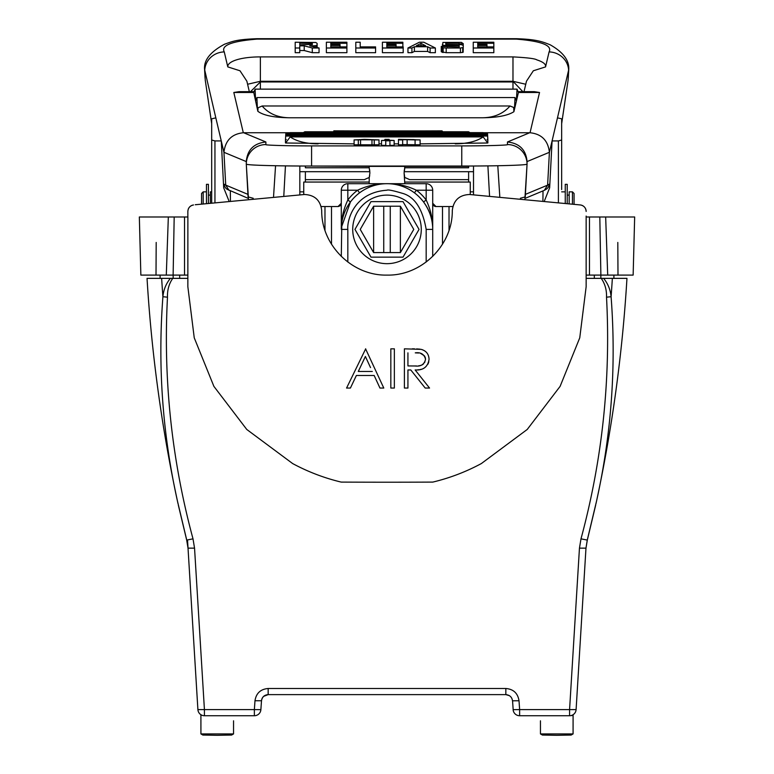 <?xml version="1.0" encoding="UTF-8"?>
<svg xmlns="http://www.w3.org/2000/svg" width="774" height="774" viewBox="0 0 774 774"><rect width="100%" height="100%" fill="white"/><g stroke="black" fill="none" stroke-linecap="round" stroke-linejoin="round"><path stroke-width="1.16" d="M387 263.673A34.279 34.279 0 0 0 421.279 229.394A34.279 34.279 0 0 0 387 195.116A34.279 34.279 0 0 0 352.721 229.394A34.279 34.279 0 0 0 387 263.673M373.619 252.576L400.381 252.576L400.381 206.213L373.619 206.213L360.239 229.394L373.619 252.576L373.619 206.213M354.956 229.394L370.978 257.142L403.022 257.142L419.044 229.394L403.022 201.637L370.978 201.637L354.956 229.394M400.381 252.576L413.761 229.394L400.381 206.213M383.74 252.576L383.74 206.213M390.26 252.576L390.26 206.213M432.705 256.436L432.705 203.272A3.26 3.26 0 0 0 435.975 206.542L452.858 206.542M426.174 262.038L426.174 229.394C422.517 208.487 414.458 196.422 401.996 193.2C392.834 190.481 387.842 189.495 387 190.21C353.341 192.503 346.916 221.132 347.826 229.394L347.826 262.038M359.571 192.823L357.617 190.21C367.128 185.741 376.928 183.564 387 183.69L426.174 183.69A6.531 6.531 0 0 1 432.705 190.21L416.383 190.21A48.975 48.975 0 0 1 426.174 200.011C430.654 209.522 432.83 219.313 432.705 229.394C432.811 219.835 429.773 210.692 423.562 201.966L426.174 200.011L426.174 183.69A6.531 6.531 0 0 1 432.705 190.21L432.705 229.394A45.705 45.705 0 0 0 387 183.69A45.705 45.705 0 0 0 341.295 229.394L341.295 190.21A6.531 6.531 0 0 1 347.826 183.69L347.826 190.21L341.295 190.21A6.531 6.531 0 0 1 347.826 183.69L387 183.69C397.062 183.564 406.853 185.741 416.383 190.21L414.429 192.823M435.975 206.542L432.705 203.272M340.347 205.574L341.295 203.272L338.025 206.542L341.295 203.272L341.295 229.394C341.17 219.323 343.346 209.531 347.826 200.011L350.438 201.966L341.324 227.624M341.295 256.436L341.818 222.515M340.56 205.342L338.025 206.542L321.142 206.542M369.682 175.64L369.208 177.807L369.895 172.912L369.304 168.393M404.792 177.807L404.105 172.912L404.792 183.69M369.208 168.016L369.208 166.381A3.26 3.26 0 0 1 369.227 166.042M404.599 168.79L404.792 166.381A3.26 3.26 0 0 0 404.773 166.042M369.208 183.69L369.208 177.807M369.546 169.438L369.788 171.015M404.212 171.015L404.415 169.641M404.792 168.016L404.105 172.912M599.811 216.981L605.665 216.981L607.706 275.099L600.876 275.099L599.811 216.981L589.469 216.981L589.469 275.099L586.15 275.099L586.15 257.045M605.665 216.981L634.661 216.981L633.142 275.099L607.706 275.099M586.121 216.981L589.469 216.981M586.15 216.981L586.15 216.072A6.531 3.502 180 0 0 586.15 216.062A6.531 3.502 180 0 1 586.15 216.072L586.15 286.699L579.755 337.822L560.105 386.371L527.229 429.464L481.341 463.568C465.967 471.84 449.781 478.022 432.801 482.096A1305.902 193.345 0 0 1 341.199 482.096C324.219 478.022 308.033 471.84 292.659 463.568L246.771 429.464L213.895 386.371L194.245 337.822L187.85 286.699L187.879 216.981M586.15 275.099L600.518 275.099M600.847 278.359L600.847 275.099L589.469 275.099M195.261 204.742L304.472 194.497C314.766 194.99 320.513 200.36 321.713 210.596C321.268 245.242 352.402 275.96 387.01 275.099C421.588 275.96 452.751 245.223 452.287 210.596C453.506 200.34 459.253 194.971 469.528 194.497L580.481 204.965C583.964 205.7 585.86 207.848 586.15 211.428A6.531 6.531 0 0 0 584.515 207.122A6.531 6.531 0 0 1 586.15 211.437M195.667 204.684L196.248 204.607M404.405 348.832L404.405 388.055L407.927 388.055L407.927 369.953L410.791 369.953L425.207 388.055L429.551 388.055L415.145 369.953C423.243 370.465 427.877 366.924 429.057 359.32C428.835 354.105 426.193 350.786 421.143 349.364L404.405 348.832M193.519 204.965A6.531 6.531 0 0 0 188.275 209.135A6.531 6.531 0 0 1 193.519 204.965C190.027 205.7 188.14 207.858 187.85 211.437L187.85 216.981L187.85 211.437A6.531 6.531 0 0 1 187.85 211.283M365.686 348.832L346.568 388.055L350.409 388.055L356.379 375.487L374.161 375.487L379.957 388.055L383.788 388.055L365.58 348.832M390.831 348.832L390.831 388.055L394.353 388.055L394.353 348.832L390.831 348.832M166.633 275.099L173.124 275.099L166.294 275.099L168.335 216.981L174.189 216.981L173.124 275.099L184.531 275.099L184.531 216.981L174.189 216.981M168.335 216.981L139.339 216.981L140.858 275.099L166.294 275.099M187.85 253.533L187.85 275.099L184.531 275.099M173.482 275.099L179.684 275.099L179.684 278.359L179.684 275.099L187.85 275.099M184.531 216.981L187.85 216.981M187.85 284.184L187.85 285.161M586.15 284.184L586.15 282.752M586.15 239.717L586.15 254.201M617.807 242.446L617.991 275.099L614.227 275.099M156.009 275.099L156.193 242.446M352.247 384.194L350.409 388.055L346.568 388.055M383.788 388.055L379.957 388.055M372.304 371.462L358.285 371.462L365.396 356.475L370.514 367.573M365.396 356.475L363.557 360.345M394.353 388.055L390.831 388.055M393.279 348.832L394.353 348.832M407.927 388.055L404.405 388.055M410.791 369.953L407.927 369.953M429.551 388.055L425.207 388.055M428.806 361.806L427.993 364.119M421.288 369.285L420.079 369.546M418.986 369.72L417.621 369.856M421.143 349.364L422.749 349.848M424.355 350.641L425.739 351.667M426.358 352.257L426.929 352.915M412.261 348.832L414.487 348.842M416.635 348.91L420.03 349.161M418.715 353.002L415.28 352.857C420.872 352.112 424.297 354.269 425.536 359.31L425.352 357.82M425.294 357.607L424.587 356.079M424.442 355.866L420.379 353.244M412.968 365.967L416.547 365.967M418.618 365.821L419.856 365.638M420.35 365.531L422.004 364.951M422.246 364.825L423.455 363.983M424.597 362.638L425.536 359.31C424.326 364.467 420.853 366.683 415.116 365.986L407.927 365.928L407.927 352.857M582.696 205.681A6.531 6.531 0 0 1 583.673 206.319A6.531 6.531 0 0 0 580.481 204.965M184.531 237.55L184.531 254.201M208.419 203.069L208.419 184.338L206.455 184.338L206.455 203.31M201.559 203.92L201.559 193.481L203.194 191.846L203.194 203.717M572.441 203.92L572.441 191.846L574.066 193.481L574.066 204.133M569.171 203.514L569.171 191.846L572.441 191.846M210.373 202.827L210.373 191.846L211.679 191.846M594.316 275.099L594.316 278.359M211.679 118.809L211.679 202.672L211.679 118.809L215.83 117.871L223.938 152.294C225.321 140.471 231.774 133.96 243.307 132.751L233.816 92.483L239.079 91.661L254.085 91.661M561.663 189.562L561.663 139.997L558.402 140.936L552.085 140.936L568.745 69.573C569.383 60.449 563.211 52.197 550.227 44.824C542.332 41.69 536.74 39.339 516.326 38.7L516.326 39.116C541.577 41.167 552.501 45.434 549.085 51.916L545.554 66.893C546.115 64.271 543.213 61.93 536.856 59.879C535.173 58.631 527.22 57.644 512.978 56.899L512.978 81.289L525.759 84.26M290.144 132.741L243.655 132.741L265.879 141.981C253.872 143.277 247.351 149.817 246.287 161.582L246.287 164.146C246.983 164.814 256.745 165.346 275.554 165.733A65.297 1.896 0 0 0 311.583 166.042L461.759 166.042A65.297 1.896 0 0 0 497.798 165.733C516.606 165.346 526.359 164.814 527.055 164.146L527.055 161.582C526.001 149.817 519.47 143.277 507.473 141.981L529.687 132.741L483.208 132.741M489.536 195.754L487.901 165.888L489.536 195.754M499.781 196.509L497.798 165.733M283.806 195.803L285.451 165.888L283.806 195.803M275.554 165.733L273.561 196.557M247.583 84.26L260.374 81.289L512.978 81.289L522.827 91.661M520.389 198.241L525.265 196.886L527.055 164.146A19.592 19.582 180 0 0 507.473 144.564C509.515 145.222 484.379 145.957 461.759 145.899L461.759 166.042M385.752 145.377L381.524 145.377L381.524 140.481L387.842 140.162L394.15 140.481L394.15 145.377L389.932 145.377M394.15 140.481L389.932 140.481L389.932 145.696L385.752 145.696L385.752 140.481L381.524 140.481M378.999 144.796L354.095 144.796L354.095 139.9L364.428 139.368L378.999 139.9L378.999 144.796M415.715 139.784L420.108 139.9L420.108 144.796L402.644 144.583M415.077 144.796L415.077 139.9L407.124 139.688L402.644 139.688L402.644 144.796L398.475 144.796L398.475 139.368L415.715 139.688M487.533 133.573L487.881 139.959L487.039 139.581L487.881 139.959L487.717 142.997L420.108 143.858M398.475 143.858L394.15 143.858M381.524 143.858L378.999 143.858M354.095 143.858L285.625 142.997L285.471 139.959L286.312 139.581L285.471 139.959L285.819 133.573M461.759 145.899L311.583 145.899C288.973 145.957 263.837 145.222 265.879 144.564A19.592 19.582 180 0 0 246.287 164.146L248.077 196.877L253.233 198.279M512.978 56.899L260.374 56.899C240.849 56.889 227.227 61.427 227.788 66.893L224.267 51.916C220.803 45.443 231.726 41.177 257.016 39.116L257.016 38.7C235.499 39.484 232.123 41.622 224.654 44.157C210.305 51.819 203.62 60.295 204.607 69.573L215.83 117.871M233.816 92.483L253.756 92.483L257.848 111.292C263.334 115.365 273.686 117.522 288.905 117.764L482.928 117.764C497.576 117.561 507.899 115.549 513.897 111.708L518.425 92.483L539.526 92.483L534.283 91.661L518.077 91.661M539.526 92.483L530.045 132.751C541.568 133.96 548.031 140.471 549.405 152.294L552.085 140.936L549.646 187.811L544.519 200.64M260.374 56.899L260.374 81.967L250.524 91.661M228.872 200.708L223.696 187.811L221.267 140.936L214.949 140.936L211.679 139.997M299.828 194.758L299.828 166.013M557.522 117.871L561.663 118.809L561.663 139.997M473.514 194.719L473.514 166.013M353.563 130.912L333.826 130.825L333.826 131.773M336.051 131.357L333.826 131.357M376.503 130.922L380.421 130.922M360.007 130.922L364.38 130.922M407.927 130.922L413.926 130.922M389.67 130.922L395.824 130.922M439.458 131.773L439.458 131.154L436.468 131.154M422.643 130.922L441.915 130.854L442.331 131.773M389.932 140.8L385.752 140.8M384.881 140.317L384.881 139.368L389.138 139.368L389.138 139.9L384.881 139.9M358.323 144.796L358.323 139.9L354.095 139.9M360.558 144.68L360.558 139.784L358.323 139.9M371.975 144.68L371.975 139.784L360.558 139.784M374.229 144.796L374.229 139.9L371.975 139.784M378.999 139.9L374.229 139.9M407.124 139.688L407.124 144.583M420.108 139.9L415.077 139.9M402.644 139.9L398.475 139.9M487.881 142.909L487.813 141.623L487.717 142.997L483.16 136.901C476.668 141.381 467.361 143.693 455.238 143.858M487.881 139.959L487.523 133.486L487.813 141.623M289.592 133.486L290.231 132.625L483.111 132.625L483.75 133.486M303.331 132.625L304.801 131.773L468.541 131.773L470.012 132.625M334.329 131.773L337.909 130.922L435.433 130.922L439.013 131.773M285.819 133.486L487.523 133.486M285.471 142.909L285.471 139.959M318.114 143.858C306.001 143.703 296.694 141.39 290.182 136.901L285.625 142.997L285.538 141.623M483.16 136.901L290.182 136.901M248.348 198.425L227.45 189.446A6.531 6.521 -60.6 0 1 227.44 189.446A6.531 6.521 -60.6 0 1 224.141 184.212L225.727 185.102L223.938 152.294L246.287 161.582M527.055 161.582L549.405 152.294L547.615 185.141L525.401 194.371M312.29 52.69L319.052 52.69L319.052 47.998L312.29 47.998L312.29 52.69L304.221 50.523L299.77 50.523M295.204 52.69L299.77 52.69L299.77 47.998L295.204 47.998L295.204 52.69M326.376 52.69L346.897 52.69L346.897 47.998L326.376 47.998L326.376 52.69M355.808 52.69L375.584 52.69L375.584 47.998L355.808 47.998L355.808 52.69M382.414 52.69L403.196 52.69L403.196 47.998L382.414 47.998L382.414 52.69M430.112 52.69L435.375 52.69L435.375 47.998L430.112 47.998L430.112 52.69L427.625 51.442L414.38 51.442L411.913 52.69L407.956 52.69L407.956 47.998L419.344 42.241L423.852 42.241L435.375 47.998M463.142 52.255L463.249 46.672L463.142 52.255L460.424 52.69L460.424 47.998L446.201 47.998L446.201 52.69L460.424 52.69M459.185 46.895L459.185 45.55L459.185 46.895L441.267 46.45L441.267 51.732L446.201 52.69M493.831 47.998L473.253 47.998L473.253 52.69L493.831 52.69L493.831 43.257L477.722 43.257L477.722 44.486L486.981 44.486L486.981 46.895M253.756 92.483L255.091 89.136L517.013 89.136L518.425 92.483M230.42 200.543L230.342 190.936M561.663 118.809L561.663 188.75M543.009 190.936L542.922 200.476M547.615 185.102L549.201 184.212A6.531 6.521 60.6 0 1 545.902 189.446L544.316 190.346L547.615 185.141M524.995 198.425L544.316 190.346M338.006 130.903L348.881 130.922M436.033 131.058L426.822 130.922M439.458 131.154L442.331 131.087M440.822 131.773L440.822 131.145M441.896 131.116L441.896 131.773M366.576 139.475L370.804 139.688L366.576 139.688M402.644 139.61L414.284 139.572L402.644 139.465M487.523 136.05L285.819 136.05M487.523 135.189L285.819 135.189M487.523 134.337L285.819 134.337M225.727 185.102L247.941 194.371M288.905 117.764C277.547 117.503 268.617 113.575 262.134 105.99L258.042 107.799L257.848 111.292M258.042 107.799L257.423 109.337L256.92 97.563L255.594 100.91L255.091 89.136M517.013 89.136L516.432 100.91L515.029 97.563L514.449 109.337L513.665 107.46L513.897 111.708M513.665 107.46L510.027 105.99C503.41 113.585 494.373 117.513 482.928 117.764M510.027 105.99L262.134 105.99M229.036 190.346L225.737 185.141M224.267 51.916A19.592 18.721 166.7 0 0 204.723 70.724L205.255 80.206L211.679 123.492M295.204 47.998L295.204 42.241L315.86 42.493L317.137 43.421L317.137 47.553M317.137 44.776L316.237 45.531L316.237 47.349M315.908 47.272L315.908 45.618L313.48 45.83L313.48 46.701M313.48 45.83L309.726 45.83L319.052 47.998M312.29 47.998L304.221 45.83L304.221 50.523M304.221 45.83L299.77 45.83L299.77 47.998M330.788 44.486L330.788 43.257L330.788 44.486L340.047 44.486L340.047 46.895M340.047 45.473L330.788 45.473L330.788 46.895L346.897 46.895L346.897 47.998M330.788 45.473L330.788 46.895M326.376 47.998L326.376 42.241L346.897 42.241L346.897 46.895M346.897 43.257L330.788 43.257M355.808 47.998L355.808 42.241L360.21 42.241L360.21 46.895L375.584 46.895L375.584 47.998M382.414 47.998L382.414 42.241L402.867 42.241L402.867 43.257L386.816 43.257L386.816 44.486L396.085 44.486L396.085 46.895M396.085 45.473L386.816 45.473L386.816 46.895L403.196 46.895L403.196 47.998M386.816 45.473L386.816 46.895M402.867 43.257L402.867 46.895M386.816 43.257L386.816 44.486M430.112 47.998L427.625 46.75L427.625 51.442M427.625 46.75L414.38 46.75L414.38 51.442M414.38 46.75L411.913 47.998L411.913 52.69M411.913 47.998L407.956 47.998M447.256 46.895L447.256 45.55L444.266 45.405L444.266 46.266M442.38 46.382L442.922 42.435L461.41 42.386L463.249 43.654L459.117 43.925L459.117 44.524M463.249 46.672L463.249 43.654M459.117 43.925L459.117 43.257L445.795 43.257L445.795 44.486L461.362 44.64L463.249 45.443M445.795 43.257L445.795 44.486M446.201 47.998L443.154 47.853L443.154 52.545M459.185 45.55L447.256 45.55M473.253 47.998L473.253 42.241L493.831 42.241L493.831 43.257M477.722 43.257L477.722 44.486M486.981 45.473L477.722 45.473L477.722 46.895L493.831 46.895M477.722 45.473L477.722 46.895M568.28 78.213L568.629 70.724A19.592 18.721 -166.7 0 0 549.085 51.916M568.735 69.941L568.087 80.206L561.663 123.492M441.702 131.773L441.702 131.125M256.92 97.563L515.029 97.563M299.77 44.844L312.406 44.37L311.912 43.334L299.77 43.257L299.77 44.844L299.77 43.257M416.364 45.753L420.969 43.421L425.613 45.753L416.364 45.753M444.266 45.405L443.328 45.24L443.328 46.324M443.328 45.24L442.38 44.592M443.154 47.853L441.267 47.04M460.424 47.998L463.142 47.562M462.678 47.804L462.678 52.497M442.215 47.688L442.215 52.38M310.21 44.844L310.21 43.257M420.969 43.421L420.969 45.753M311.912 44.737L311.912 43.334M312.406 44.37L312.406 43.673M305.382 182.054L305.382 171.693M468.618 171.693L468.618 182.054M305.382 179.645L364.409 179.645A35.914 23.085 -0 0 1 369.285 177.517M404.715 177.517A35.914 23.085 -0 0 1 409.591 179.645L468.618 179.645M369.208 166.391L305.382 166.033M305.382 166.391L305.382 167.774L369.208 167.774M468.618 166.033L468.618 167.774L404.792 167.774M468.618 166.391L404.792 166.391M303.747 194.535L303.747 182.054L369.208 182.054M404.792 182.054L470.253 182.054L470.253 194.535M579.455 548.147L580.993 538.839C602.346 459.708 610.86 379.163 606.516 297.187C606.768 290.057 605.007 283.777 601.243 278.359L603.623 278.359C607.958 283.652 610.444 289.776 611.092 296.723C616.356 365.609 611.499 433.779 596.512 501.233L587.273 540.029L585.976 548.147L576.098 709.603A6.531 6.531 -176.5 0 1 569.577 715.727L519.635 715.737L519.635 709.603L569.577 709.603L579.455 548.147L585.976 548.147L587.273 540.029M204.423 715.727L254.365 715.737A6.531 6.531 0 0 0 260.877 709.661L254.365 709.603L254.365 715.737L204.423 715.727A6.531 6.531 -3.5 0 1 197.902 709.603L188.024 548.147L186.727 540.029L177.488 501.233C162.521 433.962 157.654 365.792 162.908 296.723C163.556 289.776 166.042 283.652 170.377 278.359L172.757 278.359C168.993 283.777 167.232 290.057 167.484 297.187C163.14 379.163 171.654 459.708 193.007 538.839L194.545 548.147L204.423 709.603L254.365 709.603L254.985 700.751L261.448 700.751C262.086 696.997 264.321 694.955 268.162 694.617L263.692 696.329M576.93 695.981L577.394 688.492M187.531 540.068L188.024 548.147L194.545 548.147M197.07 695.981L197.128 696.89M197.36 700.751L196.606 688.492M509.427 695.662L505.848 694.617C509.718 695.004 511.943 697.064 512.504 700.799L519.015 700.751C517.825 693.233 513.433 689.141 505.838 688.492L505.838 694.617L268.162 694.617L268.162 688.492C260.557 689.16 256.165 693.243 254.985 700.751M177.972 503.497C161.911 429.231 151.598 354.192 147.041 278.359L187.85 278.359M626.959 278.359C622.402 354.192 612.089 429.231 596.028 503.497C612.089 429.231 622.402 354.192 626.959 278.359L586.15 278.359M188.024 548.147L186.689 540.088L188.024 548.147L186.689 540.088L193.007 538.839M161.64 278.359A1481.155 1475.515 180 0 0 162.908 296.723L167.484 297.187M580.993 538.839L587.311 540.088L595.68 505.083M606.516 297.187L611.092 296.723A1481.155 1475.515 0 0 0 612.36 278.359M262.125 698.419A6.531 6.531 0 0 0 262.125 698.409L262.957 697.103M513.172 709.603L512.552 700.751M567.216 203.272L567.216 184.338L565.252 184.338L565.252 203.03M573.079 733.926L571.125 735.058L556.767 735.3L542.41 735.058L540.455 733.926L573.079 733.926L573.089 715.466L571.783 715.35M551.446 715.737L562.088 715.737M570.854 715.611L573.089 715.466M540.446 720.817L540.455 733.926M233.545 733.926L231.59 735.058L217.233 735.3L202.875 735.058L200.921 733.926L233.545 733.926L233.555 720.817M211.912 715.737L222.554 715.737M202.217 715.35L203.146 715.611M200.911 715.466L200.921 733.926M432.705 229.394L426.174 229.394M442.505 244.197L442.505 206.542M449.026 230.188L449.026 206.542M324.974 230.197L324.974 206.542M331.495 244.197L331.495 206.542M347.826 229.394L341.295 229.394M347.826 200.011L347.826 190.21L357.617 190.21A48.975 48.975 0 0 0 347.826 200.011M404.792 166.381L369.208 166.381M311.583 145.899L311.583 166.042M507.473 144.564L507.473 141.981M265.879 141.981L265.879 144.564M249.334 91.661L246.858 81.164L239.998 70.773L227.788 66.893M545.554 66.893L533.344 70.773L526.484 81.173L524.017 91.661M214.949 140.936L214.949 202.285M260.374 89.136L260.374 81.967L512.978 81.967L512.978 89.136M558.402 202.208L558.402 140.936M223.696 187.811L224.141 184.212M257.016 39.116L516.326 39.116M549.201 184.212L549.646 187.811M268.162 688.492L505.838 688.492M519.015 700.751L519.635 709.603L513.123 709.661A6.531 6.531 0 0 0 519.635 715.737L569.577 715.727M197.902 709.603L204.423 709.603L204.423 715.737A6.531 6.531 0 0 1 197.902 709.603M569.577 709.603L576.098 709.603A6.531 6.531 0 0 1 569.577 715.737L569.577 709.603M338.025 206.542L341.295 203.272M338.364 206.523L340.076 205.816M173.153 278.359L173.153 275.099L173.153 278.359M160.102 278.359L160.102 275.099M203.194 191.846L206.455 191.846M210.373 195.116L208.419 195.116M569.171 195.116L567.216 195.116M299.828 191.846L303.747 191.846M470.253 191.846L473.514 191.846M561.663 191.846L565.252 191.846M473.514 171.693L404.154 171.693M369.846 171.693L299.828 171.693M527.055 164.146L524.917 198.657M246.287 164.146L248.444 198.725M211.679 123.676L205.255 80.206M204.607 69.941L205.071 78.338M516.326 38.7L257.016 38.7M568.087 80.206L561.663 123.676M186.689 540.088L178.32 505.083M585.976 548.147L587.311 540.088M260.877 709.661L261.496 700.799C262.163 696.958 264.379 694.897 268.162 694.617M613.898 278.359L613.898 275.099M200.911 720.817L200.911 714.712M573.089 720.817L573.089 714.712"/></g></svg>
